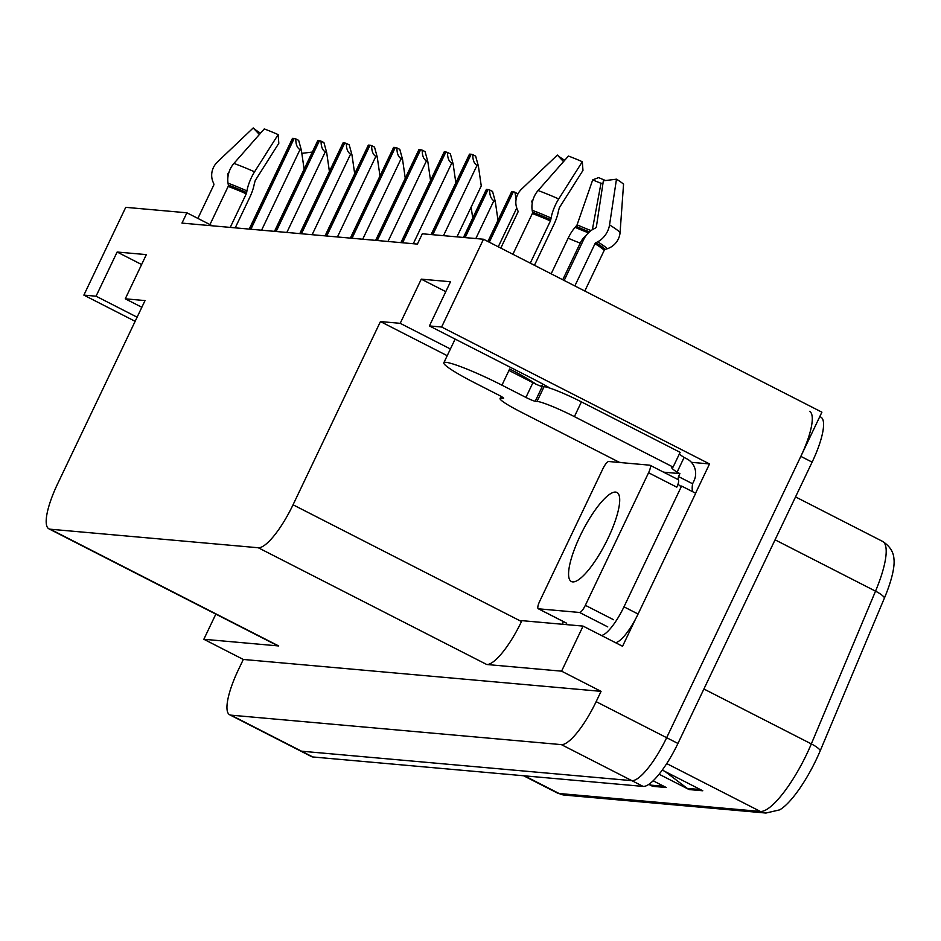 <?xml version="1.0" encoding="UTF-8"?>
<svg xmlns="http://www.w3.org/2000/svg" width="941" height="941" viewBox="0 0 941 941"><rect width="100%" height="100%" fill="white"/><g stroke="black" fill="none" stroke-linecap="round" stroke-linejoin="round"><path stroke-width="1.41" d="M550.144 388.21A52.484 5.293 -154.5 0 0 532.359 378.541L429.425 325.939L441.611 327.021L483.474 239.237L821.905 412.182L666.651 737.697A49.203 12.821 117.1 0 1 631.882 780.654L301.532 751.2A49.203 12.821 117.1 0 1 300.214 750.824A49.203 12.821 117.1 0 0 301.532 751.2L631.882 780.654A49.203 12.821 117.1 0 0 666.651 737.697L800.826 456.373A49.203 12.821 117.1 0 0 809.531 411.335M691.4 462.325L709.526 463.937L695.575 493.202M635.516 619.107L622.554 646.279L583.079 626.106L521.914 620.648L521.49 621.53A49.203 12.821 -62.9 0 1 486.72 664.499L561.577 671.168L583.079 626.106M141.832 307.272L125.271 298.815L145.032 300.579L57.636 483.803A49.203 12.821 -62.9 0 0 48.932 528.842L277.372 645.573A49.203 12.821 -62.9 0 0 278.689 645.949L203.844 639.268L243.319 659.453L601.064 691.353L596.147 701.657A49.203 12.821 117.1 0 1 561.377 744.625L231.027 715.16A49.203 12.821 117.1 0 1 229.71 714.795A49.203 12.821 117.1 0 1 238.402 669.757L243.319 659.453M215.83 614.132L203.844 639.268M212.384 225.816L186.894 212.795L125.741 207.338L83.867 295.121L135.139 321.316M441.611 327.021L709.526 463.937M561.577 671.168L601.064 691.353M483.474 239.237L422.321 233.78L417.404 244.095L181.978 223.099L186.894 212.795M48.932 528.842A49.203 12.821 -62.9 0 0 50.249 529.207L258.281 547.756A49.203 12.821 -62.9 0 0 293.051 504.788L380.446 321.563L447.21 355.686M380.446 321.563L400.207 323.328L450.41 348.982M83.867 295.121L96.053 296.203L137.104 317.188M429.425 325.939L450.492 281.747L421.286 279.148L400.207 323.328M125.271 298.815L146.337 254.623L117.131 252.023L96.053 296.203M117.131 252.023L141.621 264.527M421.286 279.148L445.775 291.651M665.122 771.526L687.236 788.382A13.127 12.598 95.1 0 0 689.106 789.558L702.798 790.781L662.288 770.079M659.112 774.231L689.106 789.558M649.302 784.041L650.725 785.123A13.127 12.598 95.1 0 0 652.595 786.311L666.287 787.523L653.148 780.807M648.82 784.382L652.595 786.311M882.529 541.369C889.751 546.027 893.562 551.908 893.95 559.013A59.048 15.385 117.1 0 1 884.528 597.794L820.329 750.53A59.048 15.385 117.1 0 1 779.618 809.872L765.939 813.048A16.397 15.75 -84.9 0 1 760.375 811.448A65.611 17.091 -62.9 0 0 811.33 743.908L875.53 591.16A65.611 17.091 -62.9 0 0 882.529 541.369L795.533 496.907M819.811 416.592L820.811 417.098A49.203 12.821 117.1 0 1 812.118 462.137L677.932 743.461A49.203 12.821 117.1 0 1 643.162 786.417L312.812 756.964A49.203 12.821 117.1 0 1 311.495 756.588L229.71 714.795M472.794 154.677L475.652 156.147L478.404 166.145L476.993 165.428C474.146 163.699 472.747 160.123 472.794 154.677A8.198 0.823 25.5 0 0 471.17 154.253L469.806 154.136A8.198 0.823 25.5 0 0 469.453 154.206A8.198 0.823 25.5 0 0 469.5 154.383M456.95 236.873L481.251 185.918L478.404 166.145M511.669 191.94A8.198 0.823 25.5 0 1 511.622 191.752A8.198 0.823 25.5 0 1 511.975 191.682L513.339 191.799A8.198 0.823 25.5 0 1 514.962 192.235L516.091 199.327M517.915 193.999L514.962 192.235M489.673 189.976L492.543 191.435L495.284 201.445L493.872 200.715C491.037 198.998 489.638 195.41 489.673 189.976A8.198 0.823 25.5 0 0 488.05 189.553L486.685 189.423A8.198 0.823 25.5 0 0 486.332 189.506A8.198 0.823 25.5 0 0 486.379 189.682M495.284 201.445L498.001 220.312M471.135 207.114L472.711 218.053M447.516 152.43L450.374 153.889L453.115 163.887L451.704 163.169C448.869 161.44 447.469 157.865 447.516 152.43A8.198 0.823 25.5 0 0 445.881 152.007L444.517 151.877A8.198 0.823 25.5 0 0 444.164 151.948A8.198 0.823 25.5 0 0 444.211 152.136M453.115 163.887L455.832 182.766M422.227 150.172L425.085 151.63L427.826 161.64L426.426 160.923C423.579 159.194 422.18 155.606 422.227 150.172A8.198 0.823 25.5 0 0 420.603 149.748L419.227 149.619A8.198 0.823 25.5 0 0 418.874 149.701A8.198 0.823 25.5 0 0 418.933 149.878M427.826 161.64L430.543 180.507M396.937 147.913L399.796 149.372L402.548 159.382L401.137 158.664C398.29 156.935 396.89 153.359 396.937 147.913A8.198 0.823 25.5 0 0 395.314 147.49L393.95 147.372A8.198 0.823 25.5 0 0 393.597 147.443A8.198 0.823 25.5 0 0 393.644 147.619M402.548 159.382L405.265 178.249M371.66 145.655L374.518 147.125L377.259 157.123L375.847 156.406C373.012 154.677 371.613 151.101 371.66 145.655A8.198 0.823 25.5 0 0 370.025 145.232L368.66 145.114A8.198 0.823 25.5 0 0 368.307 145.185A8.198 0.823 25.5 0 0 368.354 145.361M377.259 157.123L379.976 175.991M259.375 134.481L253.211 127.952L217.477 161.934A18.044 17.197 -45.8 0 0 212.972 181.848L213.783 183.824A1.635 1.564 134.2 0 1 213.736 185.142L197.881 218.394M235.226 227.851L249.812 197.257A18.044 5.128 113.8 0 0 254.27 183.93L255.246 180.507L278.818 143.291L278.148 134.598L254.564 171.815A18.044 5.128 113.8 0 0 246.954 190.905L246.271 193.811L230.239 227.404M209.961 224.581L228.169 186.424A1.635 1.117 110.1 0 0 228.369 185.13L228.04 183.201A18.044 12.245 -69.9 0 1 233.933 163.405L264.268 128.929A37.722 3.811 -154.5 0 1 278.148 134.598M228.098 175.838L227.804 175.12A1.635 1.564 134.2 0 1 228.216 173.309L228.839 172.709M253.211 127.952A37.722 3.811 -154.5 0 0 260.304 132.999L260.492 133.222M312.306 152.054L301.838 153.371M535.876 384.128A49.203 4.964 25.5 0 0 509.657 368.978L508.963 370.448L532.935 382.693A8.198 0.823 -154.5 0 0 542.263 386.504L535.241 401.231A8.198 0.823 25.5 0 1 525.913 397.431L501.941 385.175A49.203 4.964 -154.5 0 0 445.94 362.332A49.203 4.964 -154.5 0 0 443.834 362.767A49.203 4.964 -154.5 0 0 474.546 382.74L498.518 394.985A8.198 0.823 25.5 0 1 503.647 398.314A8.198 0.823 25.5 0 1 503.294 398.384L503.482 397.996M563.53 161.605L557.366 155.077L521.632 189.059A18.044 17.197 -45.8 0 0 517.127 208.973L517.938 210.949A1.635 1.564 134.2 0 1 517.891 212.254L500.8 248.095M574.845 285.935L594.994 243.707A1.635 1.188 121.7 0 1 595.888 242.743L597.664 241.825A18.044 13.115 -58.3 0 0 609.545 224.911L616.473 179.178A37.722 3.811 -154.5 0 1 623.554 184.236L620.084 232.427A18.044 17.197 134.2 0 1 607.333 248.718L605.239 249.412A1.635 1.564 -45.8 0 0 604.24 250.294L584.808 291.028M534.453 265.291L553.967 224.381A18.044 5.128 113.8 0 0 558.425 211.055L559.401 207.632L582.973 170.403L582.303 161.723L558.719 198.939A18.044 5.128 113.8 0 0 551.108 218.03L550.426 220.935L530.277 263.151M512.892 254.27L532.324 213.548A1.635 1.117 110.1 0 0 532.524 212.254L532.194 210.314A18.044 12.245 -69.9 0 1 538.087 190.529L568.423 156.053A37.722 3.811 -154.5 0 1 582.303 161.723M551.155 273.831L568.164 238.179A18.044 5.128 -66.2 0 1 575.21 227.381L577.092 224.84L592.712 179.872A22.502 2.27 -154.5 0 0 600.993 183.248L592.36 229.698M586.431 235.085A18.044 12.245 110.1 0 0 580.232 243.096L562.753 279.748M616.473 179.178L603.357 180.825L596.429 226.558A1.635 1.188 121.7 0 1 595.347 228.098L593.571 229.016A18.044 13.115 -58.3 0 0 583.679 239.567L564.165 280.477M532.253 202.962L531.959 202.244A1.635 1.564 134.2 0 1 532.371 200.433L532.994 199.833M557.366 155.077A37.722 3.811 -154.5 0 0 564.447 160.123L564.647 160.346M592.712 179.872L598.617 177.59A37.722 3.811 -154.5 0 0 605.569 180.543M602.993 183.248L600.993 183.248M679.378 453.903A32.806 3.305 -154.5 0 0 684.107 457.455L686.93 458.89A16.397 15.75 -84.9 0 1 693.999 480.827L692.6 483.768L678.496 476.569L679.896 473.617L663.558 472.159M542.263 386.504L544.086 386.669A32.806 3.305 25.5 0 1 581.42 401.889L680.131 452.339L673.097 467.065A32.806 3.305 25.5 0 0 671.698 467.359A32.806 3.305 25.5 0 0 677.085 472.182L679.896 473.617M621.354 462.643A32.806 3.305 25.5 0 0 619.249 462.266L520.538 411.817A32.806 3.305 25.5 0 1 500.059 398.514A32.806 3.305 25.5 0 1 501.471 398.219L503.294 398.384M535.241 401.231L537.064 401.395A32.806 3.305 25.5 0 1 574.398 416.628L673.097 467.065M615.496 642.668A32.806 8.551 -62.9 0 0 638.08 614.038L695.693 493.26L681.578 486.05A32.806 8.551 117.1 0 1 679.908 485.838A32.806 8.551 117.1 0 1 678.285 483.227M638.08 614.038L623.977 606.827A32.806 8.551 117.1 0 1 601.393 635.469M562.683 624.283A32.806 8.551 117.1 0 1 563.153 621.472M677.085 472.182L684.107 457.455M692.858 491.814A32.806 8.551 117.1 0 1 692.6 483.768M678.12 479.604A32.806 8.551 117.1 0 1 678.496 476.569M623.977 606.827L681.578 486.05M608.062 538.24A50.026 13.033 -62.9 0 0 616.908 492.449A50.026 13.033 -62.9 0 0 580.221 535.747A50.026 13.033 -62.9 0 0 571.375 581.538A50.026 13.033 -62.9 0 0 608.062 538.24M539.711 601.24A8.198 2.141 -62.9 0 0 538.252 608.745A8.198 2.141 -62.9 0 0 538.475 608.803L579.55 612.473A8.198 2.141 -62.9 0 0 585.349 605.31L648.572 472.747A8.198 2.141 -62.9 0 0 650.019 465.242A8.198 2.141 -62.9 0 0 649.808 465.183L608.721 461.513A8.198 2.141 -62.9 0 0 602.934 468.677L539.711 601.24M648.572 472.747L676.779 487.156A8.198 2.141 -62.9 0 0 678.226 479.651A8.198 2.141 -62.9 0 0 678.002 479.592M346.37 143.408L349.229 144.867L351.969 154.877L350.57 154.148C347.723 152.43 346.323 148.843 346.37 143.408A8.198 0.823 25.5 0 0 344.747 142.985L343.371 142.856A8.198 0.823 25.5 0 0 343.03 142.938A8.198 0.823 25.5 0 0 343.077 143.114M351.969 154.877L354.686 173.744M321.081 141.15L323.939 142.609L326.692 152.618L325.28 151.901C322.434 150.172 321.034 146.584 321.081 141.15A8.198 0.823 25.5 0 0 319.458 140.727L318.093 140.609A8.198 0.823 25.5 0 0 317.74 140.679A8.198 0.823 25.5 0 0 317.787 140.856M326.692 152.618L329.409 171.485M295.803 138.892L298.662 140.362L301.402 150.36L299.991 149.643C297.156 147.913 295.756 144.338 295.803 138.892A8.198 0.823 25.5 0 0 294.168 138.468L292.804 138.351A8.198 0.823 25.5 0 0 292.451 138.421A8.198 0.823 25.5 0 0 292.498 138.598M301.402 150.36L304.119 169.227M231.027 715.16L312.812 756.964M561.377 744.625L643.162 786.417M596.147 701.657L677.932 743.461M258.281 547.756L486.72 664.499M50.249 529.207L278.689 645.949M293.051 504.788L521.49 621.53M884.528 597.794A16.397 4.364 -157.2 0 0 875.53 591.16L775.055 539.816M820.329 750.53A16.397 4.364 -157.2 0 0 811.33 743.908L703.903 689M524.56 775.843L559.095 793.498A16.397 15.75 95.1 0 0 564.659 795.098L557.343 793.004A65.611 17.091 -62.9 0 0 559.095 793.498L760.375 811.448L666.734 763.586M812.118 462.137L800.826 456.373M663.887 786.3L650.725 785.123M700.398 789.558L687.236 788.382M443.482 235.673L476.993 165.428M432.789 234.721L471.17 154.253M431.425 234.591L469.806 154.136M498.26 246.789L516.762 208.008M489.296 242.213L513.339 191.799M488.144 241.625L511.975 191.682M475.828 238.555L493.872 200.715M465.136 237.602L488.05 189.553M463.76 237.485L486.685 189.423M413.287 243.731L451.704 163.169M402.595 242.778L445.881 152.007M401.219 242.649L444.517 151.877M387.998 241.472L426.426 160.923M377.306 240.52L420.603 149.748M375.941 240.402L419.227 149.619M362.708 239.214L401.137 158.664M352.016 238.261L395.314 147.49M350.652 238.144L393.95 147.372M337.431 236.967L375.847 156.406M326.739 236.015L370.025 145.232M325.363 235.885L368.66 145.114M246.271 193.811A49.203 4.964 -154.5 0 0 228.169 186.424M254.564 171.815A56.107 5.658 -154.5 0 0 233.933 163.405M246.954 190.905A51.414 5.187 -154.5 0 0 228.04 183.201M246.671 192.599A49.755 5.023 -154.5 0 0 228.369 185.13M501.941 385.175L508.963 370.448M604.24 250.294A49.203 4.964 -154.5 0 0 594.994 243.707M550.426 220.935A49.203 4.964 -154.5 0 0 532.324 213.548M568.164 238.179A32.806 3.305 -154.5 0 0 580.232 243.096M575.21 227.381A38.804 3.917 -154.5 0 0 588.443 232.815M576.21 226.393A40.463 4.082 -154.5 0 0 589.454 231.851M577.092 224.84A40.886 4.129 -154.5 0 0 591.054 230.569M558.719 198.939A56.107 5.658 -154.5 0 0 538.087 190.529M620.084 232.427A56.107 5.658 -154.5 0 0 609.545 224.911M551.108 218.03A51.414 5.187 -154.5 0 0 532.194 210.314M607.333 248.718A51.414 5.187 -154.5 0 0 597.664 241.825M550.826 219.724A49.755 5.023 -154.5 0 0 532.524 212.254M605.239 249.412A49.755 5.023 -154.5 0 0 595.888 242.743M502.071 396.961L501.471 398.219M537.064 401.395L544.086 386.669M574.398 416.628L581.42 401.889M525.913 397.431L532.935 382.693M538.475 608.803L566.682 623.213M579.55 612.473L607.757 626.882M585.349 605.31L613.544 619.719M312.141 234.709L350.57 154.148M301.449 233.756L344.747 142.985M300.085 233.627L343.371 142.856M286.852 232.451L325.28 151.901M276.16 231.498L319.458 140.727M274.796 231.38L318.093 140.609M261.574 230.204L299.991 149.643M250.882 229.239L294.168 138.468M249.506 229.122L292.804 138.351M765.939 813.048L564.659 795.098M557.343 793.004L523.596 775.76M431.119 234.568L469.453 154.206M487.897 241.496L511.622 191.752M463.454 237.45L486.332 189.506M400.913 242.625L444.164 151.948M375.635 240.367L418.874 149.701M350.346 238.12L393.597 147.443M325.057 235.862L368.307 145.185M443.834 362.767L455.138 339.078M541.604 386.375L542.734 384.022M500.059 398.514L501.082 396.373M538.252 608.745L566.458 623.154M650.019 465.242L678.226 479.651M299.779 233.603L343.03 142.938M274.49 231.345L317.74 140.679M249.2 229.098L292.451 138.421"/></g></svg>
